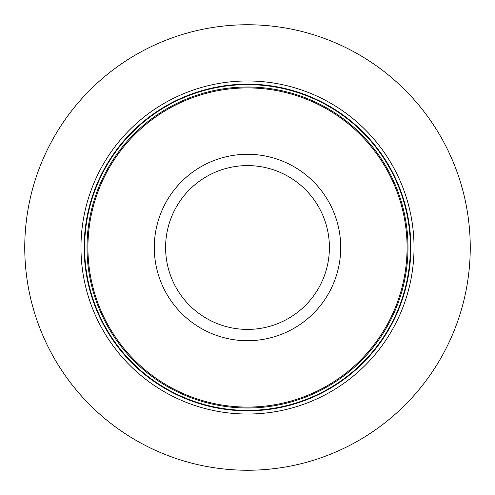 <?xml version="1.0" encoding="UTF-8"?>
<svg xmlns="http://www.w3.org/2000/svg" width="495" height="495" viewBox="0 0 495 495"><rect width="100%" height="100%" fill="white"/><g stroke="black" fill="none" stroke-linecap="round" stroke-linejoin="round"><path stroke-width="0.74" d="M470.25 247.5A222.75 222.75 0 0 1 247.5 470.25A222.75 222.75 0 0 1 24.75 247.5A222.75 222.75 0 0 1 247.5 24.75A222.75 222.75 0 0 1 470.25 247.5M414.03 247.5A166.53 166.53 0 0 0 247.5 80.97A166.53 166.53 0 0 0 80.97 247.5A166.53 166.53 0 0 0 247.5 414.03A166.53 166.53 0 0 0 414.03 247.5M407.082 247.5A159.582 159.582 0 0 0 247.5 87.918A159.582 159.582 0 0 0 87.918 247.5A159.582 159.582 0 0 0 247.5 407.082A159.582 159.582 0 0 0 407.082 247.5M410.85 247.5A163.35 163.35 0 0 0 247.5 84.15A163.35 163.35 0 0 0 84.15 247.5A163.35 163.35 0 0 0 247.5 410.85A163.35 163.35 0 0 0 410.85 247.5M410.38 247.5A162.88 162.88 0 0 1 247.5 410.38A162.88 162.88 0 0 1 84.62 247.5A162.88 162.88 0 0 1 247.5 84.62A162.88 162.88 0 0 1 410.38 247.5M407.991 247.5A160.491 160.491 0 0 0 247.5 87.009A160.491 160.491 0 0 0 87.009 247.5A160.491 160.491 0 0 0 247.5 407.991A160.491 160.491 0 0 0 407.991 247.5M154.292 247.5A93.209 93.209 0 0 0 247.5 340.709A93.209 93.209 0 0 0 340.709 247.5A93.209 93.209 0 0 0 247.5 154.292A93.209 93.209 0 0 0 154.292 247.5M165.596 247.5A81.904 81.904 0 0 0 247.5 329.404A81.904 81.904 0 0 0 329.404 247.5A81.904 81.904 0 0 0 247.5 165.596A81.904 81.904 0 0 0 165.596 247.5"/></g></svg>
